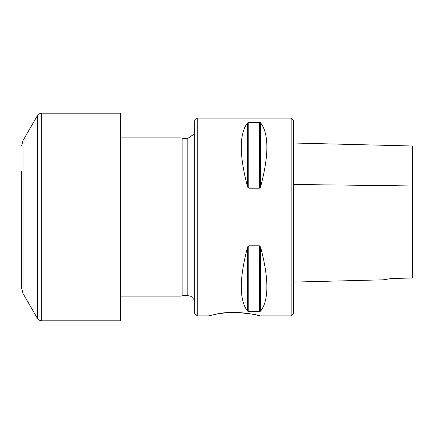 <?xml version="1.0" encoding="UTF-8"?>
<svg xmlns="http://www.w3.org/2000/svg" width="434" height="434" viewBox="0 0 434 434"><rect width="100%" height="100%" fill="white"/><g stroke="black" fill="none" stroke-linecap="round" stroke-linejoin="round"><path stroke-width="0.65" d="M291.165 315.887L291.165 118.113L293.639 120.587L293.639 313.413L291.165 315.887L260.015 315.887C261.214 315.192 230.839 309.903 216.127 314.205M260.65 311.113L260.65 247.347C268.961 278.785 268.961 300.04 260.65 311.113L259.364 311.59L248.801 311.59L247.516 311.113C239.205 300.04 239.205 278.785 247.516 247.347L248.801 245.823L259.364 245.823L260.65 247.347L260.438 246.762M259.836 311.547L260.14 311.455M248.324 245.98L248.026 246.268M247.939 246.387L247.727 246.762M259.836 188.02L260.14 187.732M260.226 187.613L260.438 187.238M260.65 186.653L260.65 122.887C268.961 133.96 268.961 155.215 260.65 186.653L259.364 188.177L248.801 188.177L247.516 186.653C239.205 155.215 239.205 133.96 247.516 122.887L248.801 122.41L260.438 122.697M247.516 122.887L247.727 187.238M248.329 122.453L248.026 122.545M197.22 315.887L194.752 313.413L194.752 120.587L197.22 118.113L197.22 315.887L208.597 315.887L216.121 314.205C221.172 313.185 227.232 312.616 234.3 312.496C248.047 312.442 260.367 315.963 260.015 315.887M194.752 133.634L187.83 138.386L182.882 138.386L181.038 137.893L181.038 296.107L182.882 295.614L182.882 138.386M120.587 137.893L181.038 137.893M293.639 143.019L412.3 145.998L412.3 278.015L391.533 278.487L383.092 279.832L390.725 278.644M21.7 171.17L21.7 288.512L23.024 293.46L37.4 318.361C37.237 318.014 37.964 320.368 41.68 320.829L120.587 320.829L120.587 113.171L41.68 113.171L41.68 320.829M21.7 283.098L21.7 266.584M259.364 245.823L259.364 311.59M248.801 245.823L248.801 311.59M247.516 247.347L247.516 311.113M259.364 188.177L259.364 122.41M248.801 188.177L248.801 122.41M182.882 295.614L187.83 295.614L187.83 138.386M293.639 184.461L412.3 185.953M23.024 293.46L23.024 140.54L37.4 115.639L37.4 318.361M291.165 118.113L197.22 118.113M187.83 295.614L191.041 296.346L194.752 300.366M120.587 296.107L181.038 296.107M293.639 282.078L383.092 279.832M37.4 115.639C37.237 115.987 37.964 113.632 41.68 113.171M23.024 140.54L21.7 145.488"/></g></svg>

